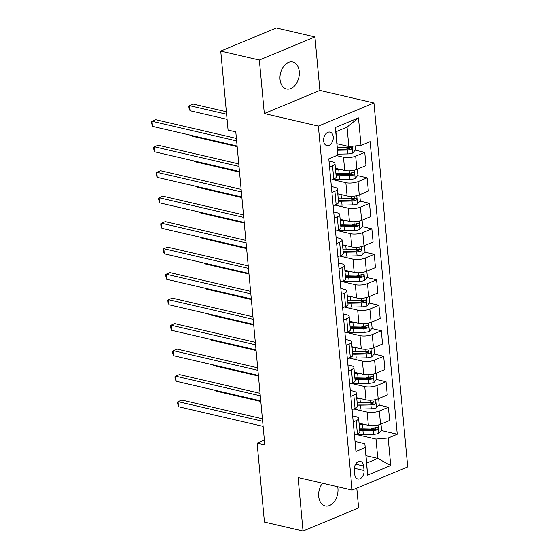 <?xml version="1.0" encoding="UTF-8"?>
<svg xmlns="http://www.w3.org/2000/svg" width="559" height="559" viewBox="0 0 559 559"><rect width="100%" height="100%" fill="white"/><g stroke="black" fill="none" stroke-linecap="round" stroke-linejoin="round"><path stroke-width="0.84" d="M280.038 79.497A13.842 9.412 103.1 0 0 286.522 88.979A13.842 9.412 103.1 0 0 299.268 71.496A13.842 9.412 103.1 0 0 292.783 62.014A13.842 9.412 103.1 0 0 280.038 79.497M322.459 483.186A13.842 9.412 103.1 0 0 318.721 496.469A13.842 9.412 103.1 0 0 325.205 505.951A13.842 9.412 103.1 0 0 337.943 488.468A13.842 9.412 103.1 0 0 337.692 486.721M323.626 140.861A6.918 4.71 103.1 0 0 326.868 145.606A6.918 4.71 103.1 0 0 333.241 136.864A6.918 4.71 103.1 0 0 329.999 132.12A6.918 4.71 103.1 0 0 323.626 140.861M314.934 36.915L259.355 60.044L264.316 113.568L319.902 90.432L314.934 36.915L276.335 27.95L220.749 51.079L228.079 130.093L235.8 131.882L264.833 444.873L257.112 443.077L264.442 522.085L303.048 531.05L358.633 507.921L356.796 488.126M319.902 90.432L373.943 102.982L407.707 466.94L352.121 490.075L318.357 126.11L373.943 102.982M364.042 470.503L363.623 466.017A6.701 4.563 103.1 0 0 360.478 461.427A6.701 4.563 103.1 0 0 354.308 469.895L354.727 474.381A6.701 4.563 103.1 0 0 357.865 478.972A6.701 4.563 103.1 0 0 364.042 470.503L354.308 468.246M388.177 438.011L390.727 465.535L367.591 475.164L364.873 443.706L366.669 463.076L377.786 458.45L375.99 439.081L388.177 438.011L397.26 434.231L370.121 141.637L361.03 145.417L348.844 146.486L347.048 127.11L335.931 131.735L337.895 155.046L335.344 127.515L358.48 117.886L361.03 145.417M337.895 155.046L328.804 158.826L355.95 451.42L365.041 447.64M259.355 60.044L220.749 51.079M264.316 113.568L318.357 126.11M352.121 490.075L298.08 477.526L303.048 531.05M264.386 440.052L257.112 443.077M365.984 455.711L377.786 458.45L390.727 465.535M364.873 443.706L355.021 441.414M329.565 167.008L332.542 165.771A8.651 2.781 -5.3 0 0 334.981 163.535A8.651 2.781 -5.3 0 0 332.374 161.837L329.013 161.055M331.927 192.499L334.911 191.262A8.651 2.781 -5.3 0 0 337.35 189.026A8.651 2.781 -5.3 0 0 334.743 187.328L331.375 186.545M334.296 217.989L337.273 216.745A8.651 2.781 -5.3 0 0 339.711 214.516A8.651 2.781 -5.3 0 0 337.105 212.811L333.744 212.029M336.658 243.472L339.641 242.236A8.651 2.781 -5.3 0 0 342.073 240A8.651 2.781 -5.3 0 0 339.474 238.302L336.106 237.519M339.027 268.963L342.003 267.719A8.651 2.781 -5.3 0 0 344.442 265.49A8.651 2.781 -5.3 0 0 341.835 263.785L338.468 263.003M341.388 294.446L344.365 293.209A8.651 2.781 -5.3 0 0 346.804 290.973A8.651 2.781 -5.3 0 0 344.197 289.276L340.836 288.493M343.75 319.937L346.734 318.693A8.651 2.781 -5.3 0 0 349.165 316.464A8.651 2.781 -5.3 0 0 346.566 314.759L343.198 313.983M346.119 345.42L349.096 344.183A8.651 2.781 -5.3 0 0 351.534 341.947A8.651 2.781 -5.3 0 0 348.928 340.249L345.567 339.467M348.481 370.91L351.457 369.674A8.651 2.781 -5.3 0 0 353.896 367.438A8.651 2.781 -5.3 0 0 351.29 365.74L347.929 364.957M350.842 396.401L353.826 395.157A8.651 2.781 -5.3 0 0 356.265 392.928A8.651 2.781 -5.3 0 0 353.658 391.223L350.29 390.441M353.211 421.884L356.188 420.647A8.651 2.781 -5.3 0 0 358.626 418.411A8.651 2.781 -5.3 0 0 356.02 416.714L352.659 415.931M356.083 434.455L375.99 439.081M359.067 423.177L368.367 425.336A8.651 2.781 -5.3 0 0 380.553 424.274L389.644 420.487L388.414 407.238L378.841 405.016M353.714 408.971L367.137 412.088A8.651 2.781 -5.3 0 0 379.323 411.019L388.414 407.238M356.705 397.694L366.005 399.853A8.651 2.781 -5.3 0 0 378.191 398.784L387.275 395.003L386.045 381.748L376.473 379.526M351.352 383.481L364.775 386.597A8.651 2.781 -5.3 0 0 376.962 385.528L386.045 381.748M354.336 372.203L363.636 374.362A8.651 2.781 -5.3 0 0 375.823 373.293L384.913 369.513L383.684 356.258L374.111 354.036M348.984 357.991L362.407 361.107A8.651 2.781 -5.3 0 0 374.593 360.045L383.684 356.258M351.974 346.72L361.275 348.879A8.651 2.781 -5.3 0 0 373.461 347.81L382.552 344.03L381.322 330.774L371.749 328.552M346.622 332.507L360.045 335.624A8.651 2.781 -5.3 0 0 372.231 334.555L381.322 330.774M349.613 321.229L358.913 323.388A8.651 2.781 -5.3 0 0 371.099 322.319L380.183 318.539L378.953 305.284L369.38 303.062M344.26 307.017L357.683 310.133A8.651 2.781 -5.3 0 0 369.869 309.071L378.953 305.284M347.244 295.739L356.544 297.898A8.651 2.781 -5.3 0 0 368.73 296.836L377.821 293.049L376.591 279.8L367.018 277.578M341.891 281.533L355.314 284.65A8.651 2.781 -5.3 0 0 367.501 283.581L376.591 279.8M344.882 270.256L354.182 272.415A8.651 2.781 -5.3 0 0 366.369 271.346L375.452 267.565L374.23 254.31L364.65 252.088M339.53 256.043L352.953 259.159A8.651 2.781 -5.3 0 0 365.139 258.09L374.23 254.31M342.52 244.765L351.814 246.924A8.651 2.781 -5.3 0 0 364 245.862L373.091 242.075L371.861 228.827L362.288 226.605M337.168 230.56L350.591 233.676A8.651 2.781 -5.3 0 0 362.77 232.607L371.861 228.827M340.151 219.282L349.452 221.441A8.651 2.781 -5.3 0 0 361.638 220.372L370.729 216.592L369.499 203.336L359.926 201.114M334.799 205.069L348.222 208.186A8.651 2.781 -5.3 0 0 360.408 207.116L369.499 203.336M337.79 193.791L347.09 195.95A8.651 2.781 -5.3 0 0 359.276 194.888L368.36 191.101L367.13 177.846L357.557 175.624M332.437 179.579L345.86 182.695A8.651 2.781 -5.3 0 0 358.046 181.633L367.13 177.846M335.421 168.308L344.721 170.467A8.651 2.781 -5.3 0 0 356.908 169.398L365.998 165.618L364.768 152.362L355.196 150.14M336.56 155.598L343.492 157.212A8.651 2.781 -5.3 0 0 355.678 156.143L364.768 152.362M337.042 143.74L348.844 146.486M354.441 435.14L357.418 433.896A8.651 2.781 -5.3 0 0 359.856 431.667L358.626 418.411M397.26 434.231L381.203 430.5M375.459 429.165L370.526 428.019M349.452 148.806L344.519 147.66M351.821 174.296L346.88 173.15M354.182 199.78L349.242 198.634M356.544 225.27L351.611 224.124M358.913 250.753L353.973 249.607M361.275 276.244L356.335 275.098M363.643 301.734L358.703 300.581M366.005 327.218L361.065 326.072M368.367 352.708L363.434 351.562M370.736 378.191L365.796 377.046M373.098 403.682L368.157 402.536M352.072 409.649L355.056 408.412A8.651 2.781 -5.3 0 0 357.487 406.176L356.265 392.928M349.71 384.166L352.687 382.922A8.651 2.781 -5.3 0 0 355.126 380.693L353.896 367.438M347.349 358.675L350.325 357.439A8.651 2.781 -5.3 0 0 352.764 355.203L351.534 341.947M344.98 333.192L347.964 331.948A8.651 2.781 -5.3 0 0 350.395 329.719L349.165 316.464M342.618 307.702L345.595 306.465A8.651 2.781 -5.3 0 0 348.033 304.229L346.804 290.973M340.249 282.211L343.233 280.974A8.651 2.781 -5.3 0 0 345.672 278.738L344.442 265.49M337.888 256.728L340.864 255.484A8.651 2.781 -5.3 0 0 343.303 253.255L342.073 240M335.526 231.237L338.502 230.001A8.651 2.781 -5.3 0 0 340.941 227.765L339.711 214.516M333.157 205.754L336.141 204.51A8.651 2.781 -5.3 0 0 338.572 202.281L337.35 189.026M330.795 180.264L333.772 179.027A8.651 2.781 -5.3 0 0 336.211 176.791L334.981 163.535M366.669 463.076L367.591 475.164M335.344 127.515L335.931 131.735M358.48 117.886L347.048 127.11M262.416 418.796L181.794 400.076L178.042 401.641L262.646 421.283M178.51 406.735L177.301 402.235L178.042 401.641L178.51 406.735L263.121 426.377M359.542 423.289A13.73 4.416 174.7 0 1 359.074 423.254M363.797 424.274L362.372 424.309A16.546 5.317 174.7 0 1 359.171 424.26M381.007 424.078L381.566 430.074L378.75 433.365A5.73 1.845 174.7 0 1 373.65 434.287L363.315 434.504A16.546 5.317 174.7 0 1 356.845 434.14M359.751 430.584A16.546 5.317 -5.3 0 0 362.959 430.626L373.293 430.416A5.73 1.845 -5.3 0 0 377.073 429.913C378.408 428.676 378.331 427.866 376.85 427.467A5.73 1.845 174.7 0 1 373.063 427.97L362.728 428.18A16.546 5.317 174.7 0 1 359.528 428.131M375.725 427.209L374.851 429.403A2.921 0.936 174.7 0 1 373.824 429.48L363.49 429.689A13.73 4.416 174.7 0 1 359.661 429.571M377.36 427.453L376.85 427.467M216.012 390.503L216.067 391.104L260.808 401.495M216.067 391.104L215.795 390.455M260.054 393.305L179.432 374.586L175.673 376.151L260.284 395.793M176.148 381.252L175.128 378.785L174.939 376.745L175.673 376.151L176.148 381.252L260.753 400.894M257.685 367.815L177.063 349.102L173.311 350.668L257.916 370.31M173.786 355.762L172.759 353.295L172.57 351.262L173.311 350.668L173.786 355.762L258.391 375.403M255.323 342.332L174.701 323.612L170.949 325.177L255.554 344.819M171.417 330.271L170.209 325.771L170.949 325.177L171.417 330.271L256.029 349.913M357.173 397.798A13.73 4.416 174.7 0 1 356.712 397.763M361.435 398.791L360.003 398.819A16.546 5.317 174.7 0 1 356.803 398.77M378.646 398.595L379.205 404.59L376.389 407.874A5.73 1.845 174.7 0 1 371.288 408.804L360.953 409.013A16.546 5.317 174.7 0 1 354.483 408.65M357.39 405.093A16.546 5.317 -5.3 0 0 360.59 405.142L370.924 404.926A5.73 1.845 -5.3 0 0 374.712 404.43C376.046 403.193 375.969 402.375 374.481 401.984A5.73 1.845 174.7 0 1 370.701 402.48L360.366 402.697A16.546 5.317 174.7 0 1 357.166 402.648M373.356 401.718L372.49 403.912A2.921 0.936 174.7 0 1 371.456 403.996L361.121 404.206A13.73 4.416 174.7 0 1 357.299 404.087M374.998 401.963L374.481 401.984M213.65 365.02L213.706 365.621L258.447 376.004M213.706 365.621L213.433 364.964M354.811 372.315A13.73 4.416 174.7 0 1 354.343 372.273M359.067 373.3L357.641 373.335A16.546 5.317 174.7 0 1 354.441 373.286M376.284 373.105L376.836 379.1L374.02 382.391A5.73 1.845 174.7 0 1 368.919 383.313L358.585 383.53A16.546 5.317 174.7 0 1 352.114 383.16M355.028 379.603A16.546 5.317 -5.3 0 0 358.228 379.652L368.563 379.442A5.73 1.845 -5.3 0 0 372.343 378.939C373.678 377.702 373.608 376.885 372.119 376.493A5.73 1.845 174.7 0 1 368.339 376.997L357.998 377.206A16.546 5.317 174.7 0 1 354.797 377.157M370.994 376.235L370.121 378.422A2.921 0.936 174.7 0 1 369.094 378.506L358.759 378.716A13.73 4.416 174.7 0 1 354.93 378.597M372.629 376.48L372.119 376.493M211.281 339.53L211.337 340.131L256.085 350.521M211.337 340.131L211.071 339.481M352.443 346.825A13.73 4.416 174.7 0 1 351.981 346.79M356.705 347.817L355.272 347.845A16.546 5.317 174.7 0 1 352.072 347.796M373.915 347.621L374.474 353.616L371.658 356.901A5.73 1.845 174.7 0 1 366.557 357.83L356.223 358.039A16.546 5.317 174.7 0 1 349.752 357.676M352.659 354.12A16.546 5.317 -5.3 0 0 355.859 354.168L366.201 353.952A5.73 1.845 -5.3 0 0 369.981 353.456C371.316 352.219 371.239 351.401 369.758 351.01A5.73 1.845 174.7 0 1 365.97 351.506L355.636 351.716A16.546 5.317 174.7 0 1 352.436 351.674M368.626 350.745L367.759 352.939A2.921 0.936 174.7 0 1 366.732 353.015L356.39 353.232A13.73 4.416 174.7 0 1 352.568 353.106M370.268 350.989L369.758 351.01M208.919 314.039L208.975 314.647L253.716 325.031M208.975 314.647L208.703 313.99M252.961 316.841L172.34 298.129L168.58 299.687L253.192 319.329M169.056 304.788L168.028 302.321L167.84 300.281L168.58 299.687L169.056 304.788L253.66 324.43M350.081 321.341A13.73 4.416 174.7 0 1 349.62 321.299M354.343 322.326L352.911 322.354A16.546 5.317 174.7 0 1 349.71 322.312M371.553 322.131L372.112 328.126L369.296 331.417A5.73 1.845 174.7 0 1 364.195 332.339L353.854 332.549A16.546 5.317 174.7 0 1 347.391 332.186M350.297 328.629A16.546 5.317 -5.3 0 0 353.498 328.678L363.832 328.468A5.73 1.845 -5.3 0 0 367.619 327.965C368.954 326.729 368.877 325.911 367.389 325.52A5.73 1.845 174.7 0 1 363.609 326.023L353.274 326.232A16.546 5.317 174.7 0 1 350.067 326.183M366.264 325.261L365.397 327.448A2.921 0.936 174.7 0 1 364.363 327.532L354.029 327.742A13.73 4.416 174.7 0 1 350.207 327.623M367.906 325.506L367.389 325.52M206.557 288.556L206.613 289.157L251.354 299.547M206.613 289.157L206.341 288.507M250.593 291.358L169.971 272.638L166.219 274.203L250.823 293.845M166.687 279.297L165.478 274.797L166.219 274.203L166.687 279.297L251.298 298.939M248.231 265.867L167.609 247.155L163.85 248.713L248.462 268.355M164.325 253.814L163.305 251.347L163.116 249.307L163.85 248.713L164.325 253.814L248.93 273.456M245.862 240.384L165.24 221.664L161.488 223.23L246.093 242.872M161.963 228.324L160.936 225.864L160.747 223.824L161.488 223.23L161.963 228.324L246.568 247.965M347.719 295.851A13.73 4.416 174.7 0 1 347.251 295.816M351.974 296.843L350.549 296.871A16.546 5.317 174.7 0 1 347.349 296.822M369.192 296.647L369.744 302.636L366.928 305.927A5.73 1.845 174.7 0 1 361.827 306.856L351.492 307.066A16.546 5.317 174.7 0 1 345.022 306.702M347.936 303.146A16.546 5.317 -5.3 0 0 351.136 303.188L361.47 302.978A5.73 1.845 -5.3 0 0 365.251 302.482C366.585 301.238 366.508 300.428 365.027 300.029A5.73 1.845 174.7 0 1 361.24 300.532L350.905 300.742A16.546 5.317 174.7 0 1 347.705 300.7M363.902 299.771L363.029 301.965A2.921 0.936 174.7 0 1 362.001 302.042L351.667 302.258A13.73 4.416 174.7 0 1 347.838 302.133M365.537 300.015L365.027 300.029M204.189 263.065L204.245 263.673L248.986 274.057M204.245 263.673L203.979 263.016M345.35 270.367A13.73 4.416 174.7 0 1 344.889 270.325M349.613 271.353L348.18 271.381A16.546 5.317 174.7 0 1 344.98 271.339M366.823 271.157L367.382 277.152L364.566 280.443A5.73 1.845 174.7 0 1 359.465 281.366L349.13 281.575A16.546 5.317 174.7 0 1 342.66 281.212M345.567 277.655A16.546 5.317 -5.3 0 0 348.767 277.704L359.102 277.495A5.73 1.845 -5.3 0 0 362.889 276.991C364.223 275.755 364.147 274.937 362.658 274.546A5.73 1.845 174.7 0 1 358.878 275.042L348.543 275.259A16.546 5.317 174.7 0 1 345.343 275.21M361.533 274.28L360.667 276.474A2.921 0.936 174.7 0 1 359.64 276.558L349.298 276.768A13.73 4.416 174.7 0 1 345.476 276.649M363.175 274.532L362.658 274.546M201.827 237.582L201.883 238.183L246.624 248.573M201.883 238.183L201.61 237.533M342.988 244.877A13.73 4.416 174.7 0 1 342.527 244.842M347.244 245.862L345.818 245.897A16.546 5.317 174.7 0 1 342.618 245.848M364.461 245.667L365.013 251.662L362.197 254.953A5.73 1.845 174.7 0 1 357.103 255.875L346.762 256.092A16.546 5.317 174.7 0 1 340.298 255.729M343.205 252.172A16.546 5.317 -5.3 0 0 346.405 252.214L356.74 252.004A5.73 1.845 -5.3 0 0 360.527 251.501C361.862 250.264 361.785 249.454 360.296 249.055A5.73 1.845 174.7 0 1 356.516 249.559L346.175 249.768A16.546 5.317 174.7 0 1 342.974 249.719M359.171 248.797L358.305 250.991A2.921 0.936 174.7 0 1 357.271 251.068L346.936 251.277A13.73 4.416 174.7 0 1 343.107 251.159M360.807 249.041L360.296 249.055M199.465 212.092L199.521 212.693L244.262 223.083M199.521 212.693L199.249 212.043M243.5 214.894L162.879 196.174L159.126 197.739L243.731 217.381M159.595 202.84L158.386 198.333L159.126 197.739L159.595 202.84L244.206 222.482M340.627 219.387A13.73 4.416 174.7 0 1 340.158 219.352M344.882 220.379L343.457 220.407A16.546 5.317 174.7 0 1 340.256 220.358M362.092 220.183L362.651 226.178L359.835 229.463A5.73 1.845 174.7 0 1 354.734 230.392L344.4 230.601A16.546 5.317 174.7 0 1 337.929 230.238M340.836 226.681A16.546 5.317 -5.3 0 0 344.044 226.73L354.378 226.514A5.73 1.845 -5.3 0 0 358.158 226.018C359.493 224.781 359.416 223.963 357.935 223.572A5.73 1.845 174.7 0 1 354.147 224.068L343.813 224.285A16.546 5.317 174.7 0 1 340.613 224.236M356.81 223.307L355.936 225.501A2.921 0.936 174.7 0 1 354.909 225.584L344.575 225.794A13.73 4.416 174.7 0 1 340.745 225.675M358.445 223.551L357.935 223.572M197.096 186.608L197.152 187.209L241.893 197.593M197.152 187.209L196.88 186.552M241.139 189.403L160.517 170.691L156.758 172.256L241.369 191.898M157.233 177.35L156.213 174.883L156.024 172.85L156.758 172.256L157.233 177.35L241.837 196.992M338.258 193.903A13.73 4.416 174.7 0 1 337.797 193.861M342.52 194.888L341.088 194.923A16.546 5.317 174.7 0 1 337.888 194.874M359.73 194.693L360.289 200.688L357.474 203.979A5.73 1.845 174.7 0 1 352.373 204.901L342.038 205.118A16.546 5.317 174.7 0 1 335.568 204.748M338.474 201.191A16.546 5.317 -5.3 0 0 341.675 201.24L352.009 201.03A5.73 1.845 -5.3 0 0 355.797 200.527C357.131 199.29 357.054 198.473 355.566 198.082A5.73 1.845 174.7 0 1 351.786 198.585L341.451 198.794A16.546 5.317 174.7 0 1 338.251 198.745M354.441 197.823L353.574 200.01A2.921 0.936 174.7 0 1 352.54 200.094L342.206 200.304A13.73 4.416 174.7 0 1 338.384 200.185M356.083 198.068L355.566 198.082M194.735 161.118L194.791 161.719L239.531 172.109M194.791 161.719L194.518 161.069M238.77 163.92L158.148 145.2L154.396 146.765L239 166.407M154.871 151.859L153.844 149.4L153.655 147.359L154.396 146.765L154.871 151.859L239.476 171.501M335.896 168.413A13.73 4.416 174.7 0 1 335.428 168.378M340.151 169.405L338.726 169.433A16.546 5.317 174.7 0 1 335.526 169.384M357.369 169.209L357.921 175.205L355.105 178.489A5.73 1.845 174.7 0 1 350.004 179.418L339.669 179.628A16.546 5.317 174.7 0 1 333.199 179.264M336.113 175.708A16.546 5.317 -5.3 0 0 339.313 175.757L349.648 175.54A5.73 1.845 -5.3 0 0 353.428 175.044C354.762 173.807 354.692 172.99 353.204 172.598A5.73 1.845 174.7 0 1 349.424 173.094L339.082 173.304A16.546 5.317 174.7 0 1 335.882 173.262M352.079 172.333L351.206 174.527A2.921 0.936 174.7 0 1 350.179 174.611L339.844 174.82A13.73 4.416 174.7 0 1 336.015 174.694M353.714 172.577L353.204 172.598M192.366 135.627L192.422 136.235L237.17 146.619M192.422 136.235L192.156 135.578M236.408 138.429L155.786 119.717L152.034 121.275L236.639 140.917M152.502 126.376L151.293 121.869L152.034 121.275L152.502 126.376L237.114 146.018M337.79 143.915L337.063 143.929M355.21 145.927L355.559 149.714L352.743 153.005A5.73 1.845 174.7 0 1 347.642 153.928L337.86 154.13M226.381 111.758L193.344 104.086L189.585 105.651L190.06 110.745L227.08 119.34M337.65 150.252L347.286 150.057A5.73 1.845 -5.3 0 0 351.066 149.553C352.401 148.317 352.324 147.499 350.842 147.108A5.73 1.845 174.7 0 1 347.055 147.611L337.419 147.807M349.71 146.849L348.844 149.036A2.921 0.936 174.7 0 1 347.817 149.12L337.566 149.33M351.352 147.094L350.842 147.108M226.612 114.246L189.585 105.651L188.851 106.245L189.04 108.285L190.06 110.745M367.137 412.088L368.367 425.336M364.775 386.597L366.005 399.853M362.407 361.107L363.636 374.362M360.045 335.624L361.275 348.879M357.683 310.133L358.913 323.388M355.314 284.65L356.544 297.898M352.953 259.159L354.182 272.415M350.591 233.676L351.814 246.924M348.222 208.186L349.452 221.441M345.86 182.695L347.09 195.95M343.492 157.212L344.721 170.467M379.323 411.019L380.553 424.274M356.188 420.647L357.418 433.896M353.826 395.157L355.056 408.412M376.962 385.528L378.191 398.784M351.457 369.674L352.687 382.922M374.593 360.045L375.823 373.293M349.096 344.183L350.325 357.439M372.231 334.555L373.461 347.81M346.734 318.693L347.964 331.948M369.869 309.071L371.099 322.319M344.365 293.209L345.595 306.465M367.501 283.581L368.73 296.836M342.003 267.719L343.233 280.974M365.139 258.09L366.369 271.346M339.641 242.236L340.864 255.484M362.77 232.607L364 245.862M337.273 216.745L338.502 230.001M360.408 207.116L361.638 220.372M334.911 191.262L336.141 204.51M358.046 181.633L359.276 194.888M332.542 165.771L333.772 179.027M355.678 156.143L356.908 169.398M355.636 464.166L363.623 466.017M378.82 433.281L378.059 425.057M362.728 428.18L362.372 424.309M363.315 434.504L362.959 430.626M373.063 427.97L372.853 425.713M373.65 434.287L373.293 430.416M374.851 429.403L377.073 429.913M376.459 407.797L375.697 399.566M360.366 402.697L360.003 398.819M360.953 409.013L360.59 405.142M370.701 402.48L370.491 400.223M371.288 408.804L370.924 404.926M372.49 403.912L374.712 404.43M374.09 382.307L373.328 374.083M357.998 377.206L357.641 373.335M358.585 383.53L358.228 379.652M368.339 376.997L368.129 374.74M368.919 383.313L368.563 379.442M370.121 378.422L372.343 378.939M371.728 356.824L370.966 348.592M355.636 351.716L355.272 347.845M356.223 358.039L355.859 354.168M365.97 351.506L365.761 349.249M366.557 357.83L366.201 353.952M367.759 352.939L369.981 353.456M369.366 331.333L368.605 323.109M353.274 326.232L352.911 322.354M353.854 332.549L353.498 328.678M363.609 326.023L363.399 323.766M364.195 332.339L363.832 328.468M365.397 327.448L367.619 327.965M366.997 305.843L366.236 297.619M350.905 300.742L350.549 296.871M351.492 307.066L351.136 303.188M361.24 300.532L361.03 298.275M361.827 306.856L361.47 302.978M363.029 301.965L365.251 302.482M364.636 280.359L363.874 272.135M348.543 275.259L348.18 271.381M349.13 281.575L348.767 277.704M358.878 275.042L358.668 272.785M359.465 281.366L359.102 277.495M360.667 276.474L362.889 276.991M362.274 254.869L361.505 246.645M346.175 249.768L345.818 245.897M346.762 256.092L346.405 252.214M356.516 249.559L356.307 247.302M357.103 255.875L356.74 252.004M358.305 250.991L360.527 251.501M359.905 229.386L359.144 221.154M343.813 224.285L343.457 220.407M344.4 230.601L344.044 226.73M354.147 224.068L353.938 221.811M354.734 230.392L354.378 226.514M355.936 225.501L358.158 226.018M357.543 203.895L356.782 195.671M341.451 198.794L341.088 194.923M342.038 205.118L341.675 201.24M351.786 198.585L351.576 196.328M352.373 204.901L352.009 201.03M353.574 200.01L355.797 200.527M355.175 178.412L354.413 170.181M339.082 173.304L338.726 169.433M339.669 179.628L339.313 175.757M349.424 173.094L349.214 170.837M350.004 179.418L349.648 175.54M351.206 174.527L353.428 175.044M352.813 152.921L352.191 146.192M347.055 147.611L346.908 146.032M347.642 153.928L347.286 150.057M348.844 149.036L351.066 149.553"/></g></svg>
